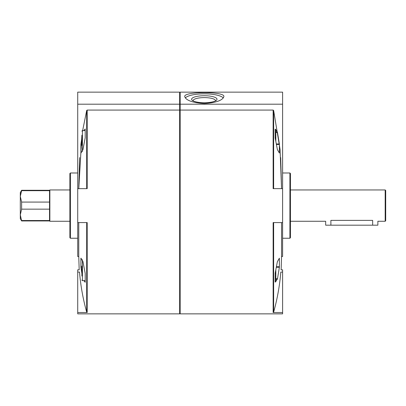 <?xml version="1.0" encoding="UTF-8"?>
<svg xmlns="http://www.w3.org/2000/svg" width="406" height="406" viewBox="0 0 406 406"><rect width="100%" height="100%" fill="white"/><g stroke="black" fill="none" stroke-linecap="round" stroke-linejoin="round"><path stroke-width="0.61" d="M282.606 104.195L282.606 92.142L180.162 92.142L180.162 104.195L282.606 104.195L282.606 222.574L273.137 222.574L273.137 312.524L282.606 312.524L282.606 313.858L180.162 313.858L180.162 104.195M204.304 103.566C192.408 102.698 185.882 100.353 184.73 96.537C183.532 91.35 225.086 91.35 223.879 96.537C222.732 100.353 216.205 102.698 204.304 103.566M282.606 188.643L273.137 188.643L273.137 110.072L273.639 110.503L280.079 149.535L281.556 188.643L280.688 157.594M281.125 269.904L282.606 269.817L282.606 272.071L280.81 272.071C281.251 269.066 281.251 269.066 280.81 272.071C279.698 285.651 277.308 299.009 273.639 312.138L273.137 312.524M281.135 269.817L281.561 256.506L281.561 222.574M275.466 281.85L275.121 282.074L275.182 273.152L277.384 261.652L279.374 258.201L279.374 267.26L277.491 278.755L275.821 281.394M275.821 129.824L277.491 132.463L279.374 143.963L279.374 153.016L277.384 149.57L275.182 138.07L275.121 129.149L275.466 129.372M275.821 278.755L277.491 278.755L279.374 267.26L276.385 267.26M276.481 144.465L279.419 144.465L279.374 143.963L276.385 143.963M273.137 110.072L180.162 110.072M281.561 256.506L282.606 256.506L282.606 222.574M289.914 172.986L290.437 173.509L290.437 237.713L289.914 238.236L289.914 172.986L282.606 172.986M282.606 272.071L282.606 312.524M69.888 237.713L69.888 173.509L70.411 172.986L70.411 238.236L69.888 237.713M77.719 104.195L179.64 104.195L179.64 92.142L77.719 92.142L77.719 256.506L78.764 256.506L78.764 222.574M78.764 256.506L79.19 269.817L77.719 269.817L77.719 272.071L79.515 272.071C79.074 269.066 79.074 269.066 79.515 272.071C80.642 285.728 83.032 299.085 86.686 312.138L86.686 222.574M79.637 157.594L78.769 188.643L81.895 135.244M82.418 131.727L86.686 110.503L87.188 110.072L179.64 110.072L179.64 313.858L77.719 313.858L77.719 312.524L87.188 312.524L86.686 312.138M81.895 144.252L80.911 144.252L81.895 137.705L80.911 144.252L80.911 153.098L82.89 149.86L85.209 137.781L85.209 128.935L83.951 130.575M83.951 280.642L85.209 282.287L85.209 273.441L82.89 261.362L80.911 258.125L80.911 266.965L81.895 273.512M77.719 188.643L87.188 188.643L87.188 110.072M77.719 222.574L87.188 222.574L87.188 312.524M179.64 104.195L179.64 110.072M77.719 272.071L77.719 312.524M180.162 313.858L179.904 313.599L179.904 97.623L180.162 97.359M80.911 266.965L81.895 266.965M275.126 129.372L275.821 129.372L275.821 137.898L275.146 137.898M275.821 137.898L275.821 141.1M275.821 270.122L275.821 281.85L275.126 281.85M275.821 273.324L275.146 273.324M81.895 276.024L81.895 265.94M81.895 145.277L81.895 135.193M223.3 97.932A19.574 5.395 0 0 0 204.304 93.837A19.574 5.395 0 0 0 185.309 97.932M204.304 102.733A12.693 3.502 0 0 0 216.469 100.236A12.693 3.502 0 0 0 204.304 95.735A12.693 3.502 0 0 0 192.145 100.236A12.693 3.502 0 0 0 204.304 102.733M215.454 100.906A11.18 3.081 0 0 0 215.484 100.693A11.18 3.081 0 0 0 204.304 97.607A11.18 3.081 0 0 0 193.124 100.693A11.18 3.081 0 0 0 193.154 100.906M69.888 221.27L49.857 221.27L49.532 220.945L49.532 209.146L21.619 209.146L21.619 202.076L20.3 196.382L20.3 192.561L21.619 190.277L20.3 196.382L21.619 190.688L49.532 190.688L49.532 190.277L21.619 190.277M49.532 209.146L49.532 202.076L21.619 202.076M49.532 220.945L21.619 220.945L20.3 218.661L20.3 196.382M21.619 220.945L20.3 214.84L21.619 209.146M385.177 189.952L385.7 190.47L385.7 220.747L385.177 221.27L385.177 189.952L290.437 189.952M385.177 221.27L377.869 221.27L377.869 225.183L372.652 225.183L372.652 220.377C379.382 221.351 379.382 221.351 372.652 220.377L330.89 220.377C324.155 221.351 324.155 221.351 330.89 220.377L330.89 225.183L325.668 225.183L325.668 221.27L290.437 221.27M49.857 221.27L49.857 189.952L69.888 189.952M49.532 202.076L49.532 190.688M49.532 220.529L21.619 220.529M372.652 225.183L330.89 225.183M273.639 188.643L273.639 110.503M273.639 312.138L273.639 222.574M86.686 188.643L86.686 110.503M277.384 279.125L275.821 279.125M279.419 266.752L276.481 266.752M277.491 132.463L275.821 132.463M277.384 132.092L275.821 132.092M85.179 280.642L82.418 280.642L82.418 260.682M82.418 150.535L82.418 130.575L81.895 131.097M289.914 238.236L282.606 238.236M77.719 172.986L70.411 172.986M77.719 238.236L70.411 238.236M179.904 97.623L179.64 97.359M179.904 313.599L179.64 313.858M82.418 280.642L81.895 280.12M82.418 259.764L81.895 260.287M85.179 130.575L82.418 130.575M82.418 151.458L81.895 150.936M49.532 190.277L49.857 189.952"/></g></svg>
